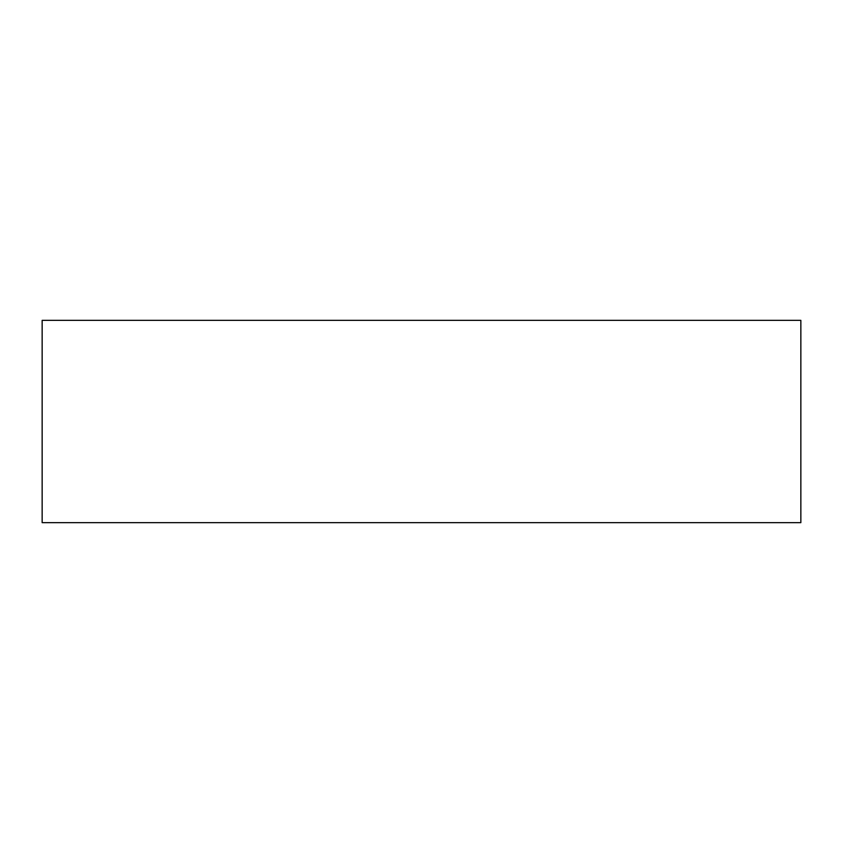 <?xml version="1.0" encoding="UTF-8"?>
<svg xmlns="http://www.w3.org/2000/svg" width="843" height="843" viewBox="0 0 843 843"><rect width="100%" height="100%" fill="white"/><g stroke="black" fill="none" stroke-linecap="round" stroke-linejoin="round"><path stroke-width="1.26" d="M800.85 522.66L42.15 522.66L42.15 320.34L800.85 320.34L800.85 522.66"/></g></svg>
